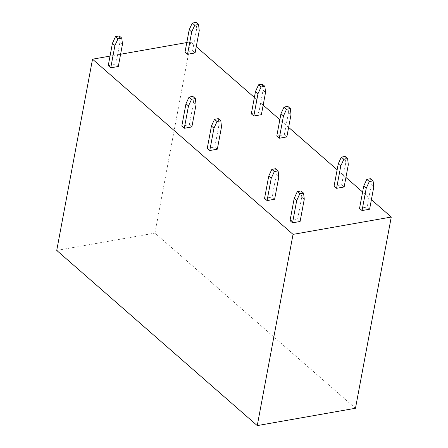 <?xml version="1.0" encoding="UTF-8"?>
<svg xmlns="http://www.w3.org/2000/svg" width="448" height="448" viewBox="0 0 448 448"><rect width="100%" height="100%" fill="white"/><g stroke="black" fill="none" stroke-linecap="round" stroke-linejoin="round"><path stroke-width="0.34" stroke-dasharray="2.24 1.68" d="M56.734 250.421L154.958 233.089L355.477 408.268M154.958 233.089L190.747 41.86L186.794 42.56M120.602 54.236L110.029 56.101M371.398 199.679L362.611 192.007M345.929 177.436L337.142 169.758M288.63 127.378L279.843 119.7M263.166 105.129L254.38 97.451M196.252 46.665L190.747 41.86M290.035 220.64L297.59 219.302L301.762 196.997L304.27 199.186M301.067 190.954L301.762 196.997M300.093 221.491L297.59 219.302M264.566 198.391L272.121 197.058L276.298 174.748L278.807 176.938M275.604 168.706L276.298 174.748M274.63 199.248L272.121 197.058M207.267 148.333L214.827 147L218.999 124.69L221.508 126.879M218.305 118.647L218.999 124.69M217.33 149.19L214.827 147M192.836 96.398L193.536 102.441L189.358 124.751L181.804 126.084M191.867 126.941L189.358 124.751M193.536 102.441L196.039 104.63M108.248 65.626L115.802 64.294L119.974 41.989L122.483 44.178M119.28 35.946L119.974 41.989M118.306 66.483L115.802 64.294M359.548 208.37L367.102 207.038L371.28 184.727L373.783 186.917M370.58 178.69L371.28 184.727M369.611 209.227L367.102 207.038M334.079 186.122L341.639 184.789L345.811 162.478L348.32 164.668M345.117 156.442L345.811 162.478M344.142 186.978L341.639 184.789M276.78 136.069L284.34 134.73L288.512 112.426L291.021 114.615M287.818 106.383L288.512 112.426M286.843 136.92L284.34 134.73M262.354 84.134L263.049 90.177L258.871 112.487L251.317 113.82M261.38 114.677L258.871 112.487M263.049 90.177L265.552 92.366M185.013 52.086L192.567 50.753L196.745 28.442L199.248 30.632M196.05 22.4L196.745 28.442M195.076 52.942L192.567 50.753"/><path stroke-width="0.67" d="M391.266 217.039L355.477 408.268L257.253 425.6L293.042 234.371L391.266 217.039L371.398 199.679M257.253 425.6L56.734 250.421L92.523 59.192L293.042 234.371M186.794 42.56L120.602 54.236M110.029 56.101L92.523 59.192M362.611 192.007L345.929 177.436M337.142 169.758L288.63 127.378M279.843 119.7L263.166 105.129M254.38 97.451L196.252 46.665M294.207 198.33L297.293 191.621L299.796 193.81L296.716 200.519L294.207 198.33L290.035 220.64L292.538 222.83L300.093 221.491L304.27 199.186L303.576 193.144L301.067 190.954L297.293 191.621M296.716 200.519L292.538 222.83M299.796 193.81L303.576 193.144M268.744 176.081L271.824 169.372L274.333 171.562L271.247 178.27L268.744 176.081L264.566 198.391L267.075 200.581L274.63 199.248L278.807 176.938L278.107 170.895L275.604 168.706L271.824 169.372M271.247 178.27L267.075 200.581M274.333 171.562L278.107 170.895M211.445 126.022L214.525 119.314L217.034 121.503L213.948 128.212L211.445 126.022L207.267 148.333L209.776 150.522L217.33 149.19L221.508 126.879L220.808 120.837L218.305 118.647L214.525 119.314M213.948 128.212L209.776 150.522M217.034 121.503L220.808 120.837M185.976 103.774L189.062 97.065L191.565 99.254L188.485 105.963L185.976 103.774L181.804 126.084L184.307 128.274L191.867 126.941L196.039 104.63L195.345 98.588L192.836 96.398L189.062 97.065M188.485 105.963L184.307 128.274M191.565 99.254L195.345 98.588M112.42 43.322L115.5 36.613L118.009 38.802L114.929 45.511L112.42 43.322L108.248 65.626L110.751 67.822L118.306 66.483L122.483 44.178L121.789 38.136L119.28 35.946L115.5 36.613M114.929 45.511L110.751 67.822M118.009 38.802L121.789 38.136M363.72 186.06L366.806 179.357L369.309 181.546L366.229 188.25L363.72 186.06L359.548 208.37L362.051 210.56L369.611 209.227L373.783 186.917L373.089 180.88L370.58 178.69L366.806 179.357M366.229 188.25L362.051 210.56M369.309 181.546L373.089 180.88M338.257 163.817L341.337 157.108L343.846 159.298L340.76 166.006L338.257 163.817L334.079 186.122L336.588 188.311L344.142 186.978L348.32 164.668L347.62 158.631L345.117 156.442L341.337 157.108M340.76 166.006L336.588 188.311M343.846 159.298L347.62 158.631M280.958 113.758L284.038 107.05L286.546 109.239L283.466 115.948L280.958 113.758L276.78 136.069L279.289 138.258L286.843 136.92L291.021 114.615L290.326 108.573L287.818 106.383L284.038 107.05M283.466 115.948L279.289 138.258M286.546 109.239L290.326 108.573M255.494 91.51L258.574 84.801L261.078 86.99L257.998 93.699L255.494 91.51L251.317 113.82L253.826 116.01L261.38 114.677L265.552 92.366L264.858 86.324L262.354 84.134L258.574 84.801M257.998 93.699L253.826 116.01M261.078 86.99L264.858 86.324M189.19 29.775L192.27 23.066L194.774 25.256L191.694 31.965L189.19 29.775L185.013 52.086L187.522 54.275L195.076 52.942L199.248 30.632L198.554 24.59L196.05 22.4L192.27 23.066M191.694 31.965L187.522 54.275M194.774 25.256L198.554 24.59"/></g></svg>
